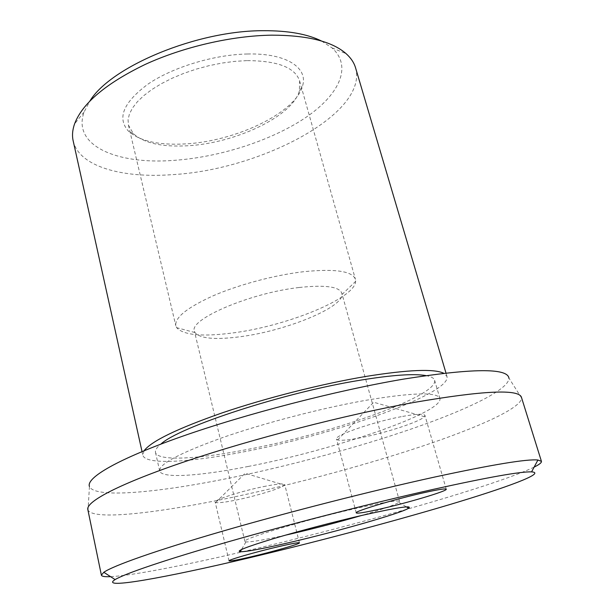 <?xml version="1.0" encoding="UTF-8"?>
<svg xmlns="http://www.w3.org/2000/svg" width="614" height="614" viewBox="0 0 614 614"><rect width="100%" height="100%" fill="white"/><g stroke="black" fill="none" stroke-linecap="round" stroke-linejoin="round"><path stroke-width="0.46" stroke-dasharray="3.07 2.3" d="M73.166 140.859C78.845 166.486 122.009 178.421 172.273 174.652C260.367 169.909 368.53 113.498 355.56 67.824M144.113 450.73L142.824 455.151C145.05 464.944 187.915 462.557 240.066 452.541C330.984 435.771 451.259 394.119 447.007 376.482L443.738 373.243M321.598 41.061L331.967 47.877C353.157 66.842 338.537 95.807 304.329 118.464C269.853 141.205 218.722 157.376 173.171 160.431C116.898 164.652 71.815 145.633 84.126 111.971L89.897 100.988M425.893 375.576C431.082 376.52 433.975 378.07 434.589 380.227C438.803 396.199 328.083 434.674 244.142 450.085C196.273 459.249 157.483 461.291 155.495 452.411C154.989 450.223 156.77 447.46 160.845 444.122M248.156 466.471C332.243 450.369 443.63 412.746 439.923 398.409C437.321 391.855 412.547 392.499 365.583 400.351C321.383 408.18 263.943 423.153 222.322 437.682C179.848 453.009 158.957 464.077 159.648 470.892C161.436 478.859 200.195 475.996 248.156 466.471M87.817 509.482L88.032 510.127C93.343 520.542 156.885 513.197 229.106 498.038C292.126 484.814 362.567 466.003 420.444 446.8C477.654 427.728 521.432 408.164 521.578 398.002L521.455 397.335M534.119 467.124C495.797 485.735 352.643 526.252 241.985 551.917C183.624 565.517 131.665 575.694 110.581 576.661M521.578 398.002L508.899 378.024C509.658 389.23 467.883 409.392 412.501 428.58C356.488 447.882 287.843 466.31 226.459 478.682C156.079 492.881 94.418 498.484 89.444 486.503L88.032 510.127M285.333 535.201C264.089 539.936 250.957 542.17 245.945 541.916L244.909 541.464C240.903 539.169 307.729 519.16 358.008 507.985C384.525 502.122 398.379 499.949 399.56 501.461L398.877 502.367C394.618 505.023 382.054 509.428 361.17 515.591M299.041 287.505C249.936 292.97 188.406 319.618 194.431 331.299L194.945 332.558C200.149 338.69 215.575 340.033 241.218 336.595C285.825 330.723 342.451 307.883 341.99 294.528L341.821 293.177C339.258 286.6 324.998 284.712 299.041 287.505M246.782 60.625L234.571 61.385L221.854 63.088L208.937 65.698L196.127 69.159L183.739 73.381L172.058 78.262L161.367 83.688L151.888 89.514L143.822 95.6L137.329 101.801L132.509 107.987L129.416 114.012L128.065 119.761L128.433 125.126L133.345 133.645C143.86 143.077 161.712 147.13 186.886 145.802C234.801 143.546 292.755 116.391 299.432 90.695L299.594 80.864C295.058 67.456 277.451 60.709 246.782 60.625M303.684 271.695C275.041 275.026 239.376 284.497 213.649 295.58C187.27 307.484 174.66 317.538 175.811 325.758L176.632 327.661C183.571 335.236 202.536 336.963 233.512 332.849C287.137 325.888 355.161 298.404 355.629 281.373L355.422 279.301C352.336 271.096 335.091 268.564 303.684 271.695M247.373 53.994C214.109 54.638 173.125 67.087 148.304 83.903C123.414 102.308 116.783 118.034 128.403 131.097C139.555 141.036 158.312 145.318 184.66 143.945C234.778 141.619 295.319 113.229 302.518 86.067C308.428 67.809 286.408 52.965 247.373 53.994M402.677 416.407C416.553 413.897 423.975 413.56 424.949 415.402L424.397 416.691C420.252 421.688 385.124 433.131 360.18 437.843C348.568 440.069 341.069 440.76 337.677 439.923L336.549 439.094C333.74 435.587 373.941 421.611 402.677 416.407M263.475 486.618C276.745 483.955 283.829 483.256 284.719 484.515L284.443 485.129C282.095 487.992 257.189 495.705 237.303 499.819C225.653 502.229 218.446 503.127 215.706 502.513L215.169 502.099C213.557 500.057 241.202 491.123 263.475 486.618M445.971 372.99L447.007 376.482M331.967 47.877L346.135 53.687M434.589 380.227L439.923 398.409M244.909 541.464L194.431 331.299M245.945 541.916L241.54 549.515M128.433 125.126L175.811 325.758M133.345 133.645L128.403 131.097M194.945 332.558L176.632 327.661M337.677 439.923L373.673 402.247L424.397 416.691M356.235 512.882L336.549 439.094M215.706 502.513L245.116 473.256L284.443 485.129M229.022 560.866L215.169 502.099M299.44 542.845L284.719 484.515M446.248 489.212L424.949 415.402M341.99 294.528L355.629 281.373M299.432 90.695L302.518 86.067M299.594 80.864L355.422 279.301M398.877 502.367L406.422 506.88M399.56 501.461L341.821 293.177M155.495 452.411L159.648 470.892M84.126 111.971L74.555 123.928M142.034 451.589L142.824 455.151"/><path stroke-width="0.92" d="M445.971 372.99L355.56 67.824C354.048 62.674 350.901 57.962 346.135 53.687C332.067 41.384 307.284 35.213 271.779 35.167C231.931 35.696 183.417 46.856 145.18 64.439C105.93 83.458 82.391 103.282 74.555 123.928C72.452 129.976 71.991 135.617 73.166 140.859L142.034 451.589M443.738 373.243C434.067 368.653 408.318 369.689 366.489 376.351C322.626 383.658 266.407 397.864 222.506 412.761C177.431 428.518 151.297 441.174 144.113 450.73M89.897 100.988C110.942 66.504 197.14 30.362 263.621 30.7C288.25 30.608 307.583 34.062 321.598 41.061M160.845 444.122C179.058 426.953 284.105 392.461 360.034 380.235C391.824 375.039 413.782 373.489 425.893 375.576M541.433 461.367L521.455 397.335C518.861 388.862 482.988 390.573 413.828 402.477C345.482 414.895 252.646 438.841 186.326 461.16C119.822 483.54 85.845 501.584 87.817 509.482L101.387 575.172L103.804 572.279C113.206 565.747 155.311 550.72 221.508 531.486C287.621 512.276 372.276 490.686 435.188 476.932C492.727 464.545 526.973 458.904 537.918 460.009L541.433 461.367C541.717 462.641 539.284 464.56 534.119 467.124M89.444 486.503C85.868 477.884 117.527 459.111 181.621 436.546C245.546 414.036 336.165 390.565 403.198 379.168C472.074 368.254 507.302 367.878 508.899 378.024M246.559 558.464C312.864 542.784 388.439 522.806 447.813 505.153C506.412 487.693 546.897 472.826 531.571 471.89C520.71 471.429 487.777 477.293 432.755 489.473C372.652 502.95 292.118 523.535 228.884 541.617C165.565 559.73 124.742 573.691 115.11 579.593C98.562 589.916 166.409 577.467 246.559 558.464M361.17 515.591C338.268 522.268 314.79 528.401 290.729 533.973L285.333 535.201M289.624 542.507C263.122 548.67 246.659 551.756 240.227 551.771C235.638 551.188 246.429 546.905 272.616 538.923C298.227 531.24 335.436 521.47 364.094 514.916C397.864 507.356 412.723 505.122 408.655 508.215C401.165 513.243 337.454 531.425 289.624 542.507M379.598 509.167C365.031 512.46 357.241 513.695 356.235 512.882C353.94 511.454 395.339 499.029 424.274 492.612C438.235 489.519 445.557 488.383 446.248 489.212C447.652 490.962 407.489 502.904 379.598 509.167M251.026 556.814C237.349 560.006 230.012 561.357 229.022 560.866C227.671 560.045 255.915 551.894 278.334 546.69C291.688 543.605 298.719 542.323 299.44 542.845C300.353 543.804 272.846 551.71 251.026 556.814M110.581 576.661C104.817 576.922 101.755 576.423 101.387 575.172M531.571 471.89L537.918 460.009M241.54 549.515L240.227 551.771M406.422 506.88L408.655 508.215M115.11 579.593L103.804 572.279"/></g></svg>
